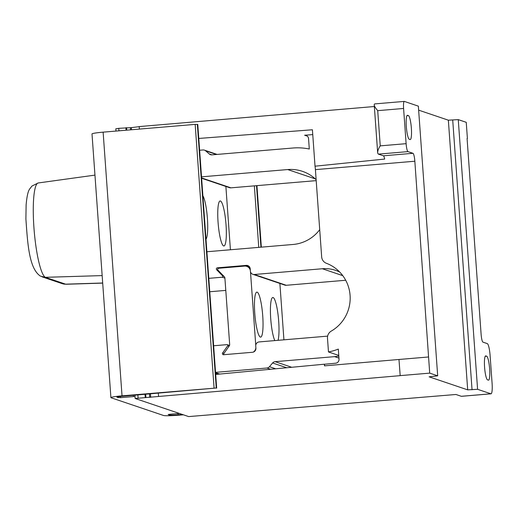 <?xml version="1.0" encoding="UTF-8"?>
<svg xmlns="http://www.w3.org/2000/svg" width="518" height="518" viewBox="0 0 518 518"><rect width="100%" height="100%" fill="white"/><g stroke="black" fill="none" stroke-linecap="round" stroke-linejoin="round"><path stroke-width="0.78" d="M400.136 375.628L429.707 373.128L437.684 375.822L429.111 376.826L467.689 389.86L477.59 389.303L490.896 393.797A11.299 1.936 85.2 0 0 491.038 393.816L461.473 396.315A11.299 1.936 85.2 0 1 461.324 396.296L455.95 394.483L188.656 416.589L135.153 398.491L400.187 375.647L398.977 359.479L324.508 365.857L324.391 364.199L324.637 365.85M491.038 393.816A11.299 1.936 85.2 0 0 492.087 383.236L490.099 355.516A11.299 1.936 85.2 0 0 487.296 343.609L482.977 342.145A7.53 1.289 85.2 0 1 481.105 334.22L467.081 138.494M488.357 380.147A12.05 2.066 85.2 0 0 488.513 380.167A12.05 2.066 85.2 0 0 489.594 368.434A12.05 2.066 85.2 0 0 486.642 356.177L485.845 355.905A12.05 2.066 85.2 0 0 485.69 355.885A12.05 2.066 85.2 0 0 484.608 367.618A12.05 2.066 85.2 0 0 487.561 379.875L488.357 380.147M477.59 389.303L458.262 119.626L466.245 122.319L467.398 138.468M418.641 110.146L448.355 120.182L458.262 119.626M437.684 375.822L418.356 106.145L404.39 101.424A7.53 1.289 85.2 0 0 404.293 101.411A7.53 1.289 85.2 0 0 403.593 108.469L406.118 143.674A7.53 1.289 85.2 0 0 407.983 151.619L378.412 154.118A7.53 1.289 85.2 0 1 377.674 152.888L374.223 104.707A7.53 1.289 85.2 0 1 374.721 103.911L404.293 101.411M429.707 373.128L414.84 161.227A7.53 1.289 85.2 0 0 412.975 153.302L407.983 151.619M407.588 115.3A12.05 2.066 85.2 0 0 407.433 115.281A12.05 2.066 85.2 0 0 406.352 127.014A12.05 2.066 85.2 0 0 409.304 139.271L410.107 139.543A12.05 2.066 85.2 0 0 410.262 139.562A12.05 2.066 85.2 0 0 411.337 127.829A12.05 2.066 85.2 0 0 408.385 115.566L407.284 115.326M324.527 364.245L335.638 363.209A3.768 3.697 108.7 0 0 339.031 359.149L338.312 349.087A54.973 54.008 108.7 0 1 328.477 351.955L327.493 338.241A7.53 7.401 108.7 0 1 331.261 331.099A37.652 36.992 108.7 0 0 350.084 295.402A37.652 36.992 108.7 0 0 326.398 263.293A7.53 7.401 108.7 0 1 321.665 256.87L315.41 169.632A7.53 1.289 85.2 0 0 315.022 166.194L384.667 159.071A7.53 1.289 85.2 0 0 383.404 155.801L378.412 154.118M377.674 152.888C377.616 150.861 378.47 148.517 380.244 145.862L377.719 110.658C375.239 107.744 374.074 105.763 374.223 104.707M158.54 396.264L158.32 393.22M215.695 374.443L324.391 364.199M198.776 138.448L312.412 129.765L315.022 166.194M139.387 129.092L139.206 126.586L374.3 106.527M199.624 150.252L202.959 149.967A3.768 3.697 108.7 0 1 205.652 150.842L209.278 153.982A3.768 3.697 108.7 0 0 211.966 154.856L292.864 148.018A58.741 57.705 108.7 0 1 309.298 149.016L308.553 138.662A3.768 3.697 108.7 0 0 304.623 135.224L312.755 134.609M118.939 130.821L118.758 128.334L131.358 127.635L139.213 126.664M138.092 398.012L137.872 394.949M115.987 131.067L115.825 128.814L118.758 128.334M183.398 414.808L179.228 415.164A13.552 0.991 -4.1 0 1 163.533 415.481L111.117 397.772A13.552 0.991 -4.1 0 1 110.904 397.617L92.003 133.935A13.552 0.991 -4.1 0 1 103.127 132.155L195.169 124.378L197.753 124.514M110.904 397.617A13.552 0.991 -4.1 0 1 122.028 395.843L216.252 388.014L123.096 396.199A7.53 0.55 -4.1 0 0 116.913 397.189A7.53 0.55 -4.1 0 0 117.036 397.274L120.474 397.656L135.01 396.458M179.409 413.461L169.697 414.283L168.149 414.529L169.444 414.983L169.399 414.309M182.336 414.452L178.166 414.801A7.53 0.55 -4.1 0 1 169.444 414.983M102.687 283.009L65.631 284.168A47.449 8.133 -94.8 0 0 66.174 284.252L62.302 283.676A9.79 9.615 -71.3 0 0 65.631 284.168L45.351 277.318L40.417 276.113M40.41 276.107C29.118 268.635 27.635 243.939 25.9 218.952L26.12 204.927C26.865 196.309 28.082 190.961 29.766 188.876L31.999 186.02L38.228 182.964A47.468 8.139 -94.8 0 0 33.994 228.451A47.468 8.139 -94.8 0 0 45.351 277.318L102.156 275.595M428.548 356.98L398.977 359.479M328.477 351.955L338.766 355.426M338.817 356.119A54.973 54.008 108.7 0 1 334.596 356.643L338.96 358.119M209.764 291.751L225.79 290.391M339.711 272.06A33.89 33.294 108.7 0 0 335.606 270.351A33.89 33.294 108.7 0 0 322.345 268.745L254.332 274.495L286.26 285.282L345.7 280.257M286.26 285.282A3.768 3.697 108.7 0 1 284.783 285.101L252.855 274.32A3.768 3.697 108.7 0 1 250.369 271.063L250.207 268.816A3.768 3.697 108.7 0 0 246.238 265.384L248.996 266.317M201.606 177.933L230.931 187.84L316.2 180.633M230.931 187.84A3.768 3.697 108.7 0 1 229.455 187.665L201.631 178.263M225.88 186.454L230.419 249.767M208.806 278.347L222.17 277.214A0.751 0.738 108.7 0 0 222.649 275.939L216.66 269.742A1.127 1.107 108.7 0 1 217.372 267.825L246.238 265.384M215.546 372.358L266.932 368.013A3.768 3.697 108.7 0 0 269.464 366.699L272.597 362.988A3.768 3.697 108.7 0 1 275.136 361.668L334.596 356.643M327.641 336.124A33.89 33.294 108.7 0 1 327.175 336.169L259.162 341.919A3.768 3.697 108.7 0 0 255.737 345.972L255.898 348.225A3.768 3.697 108.7 0 1 252.467 352.279L223.601 354.72A1.127 1.107 108.7 0 1 222.623 352.946L227.661 345.817A0.751 0.738 108.7 0 0 227.007 344.638L213.636 345.765M254.332 274.495A3.768 3.697 108.7 0 1 252.855 274.32M319.716 229.688A37.652 36.992 108.7 0 1 293.084 244.47L206.902 251.754M201.528 176.845L287.717 169.554A37.652 36.992 108.7 0 1 302.447 171.341A37.652 36.992 108.7 0 1 316.129 179.681M202.888 195.798A22.591 3.872 -94.8 0 1 207.414 218.525A22.591 3.872 -94.8 0 1 206.002 239.238M223.653 245.94A22.591 3.872 -94.8 0 1 218.117 222.954A22.591 3.872 -94.8 0 1 220.144 200.952A22.591 3.872 -94.8 0 1 220.435 200.99A22.591 3.872 -94.8 0 1 225.971 223.977A22.591 3.872 -94.8 0 1 223.951 245.979A22.591 3.872 -94.8 0 1 223.653 245.94M223.938 354.694A1.127 1.107 108.7 0 1 223.951 353.399L229.325 345.791A1.884 1.852 108.7 0 0 229.675 344.554L224.896 277.965A1.884 1.852 108.7 0 0 224.378 276.8L217.987 270.189A1.127 1.107 108.7 0 1 218.706 268.272L244.502 266.09A5.646 5.549 108.7 0 1 250.317 270.37M250.485 271.775L255.756 345.253M255.866 347.785A5.646 5.549 108.7 0 1 253.27 352.123M279.882 283.45L283.922 339.827M260.36 337.089A22.591 3.872 -94.8 0 1 254.824 314.102A22.591 3.872 -94.8 0 1 256.844 292.107A22.591 3.872 -94.8 0 1 257.135 292.146A22.591 3.872 -94.8 0 1 262.678 315.125A22.591 3.872 -94.8 0 1 260.651 337.127A22.591 3.872 -94.8 0 1 260.36 337.089M274.825 340.591A22.591 3.872 -94.8 0 1 270.532 315.507A22.591 3.872 -94.8 0 1 272.811 297.494A22.591 3.872 -94.8 0 1 273.103 297.533A22.591 3.872 -94.8 0 1 278.172 315.689A22.591 3.872 -94.8 0 1 278.056 340.32M461.324 396.296L490.896 393.797M486.642 356.177L485.211 356.3M472.047 389.769L452.719 120.092M467.689 389.86L448.355 120.182M408.385 115.566L406.96 115.689M377.719 110.658L403.593 108.469M380.244 145.862L406.118 143.674M412.975 153.302L383.404 155.801M414.84 161.227L315.41 169.632M304.623 135.224L307.323 136.137M150.693 397.312L150.447 393.887M131.514 129.759L131.358 127.635M149.728 397.377L149.482 393.971M130.549 129.837L130.4 127.7M145.908 397.371L145.688 394.289M126.755 130.16L126.58 127.693M145.241 397.403L145.021 394.347M126.088 130.212L125.906 127.726M118.298 397.701L118.227 396.782M133.411 396.561L133.327 395.338M120.474 397.656L120.39 396.471M178.166 414.801L178.082 413.578M258.76 247.371L254.351 185.858M260.93 247.183L256.52 185.677M256.934 185.645L261.344 247.151L256.909 185.645M122.028 395.843L103.127 132.155M214.07 388.06L195.169 124.378M216.252 388.014L197.345 124.333M216.647 388.15L197.746 124.469M222.17 277.214L224.909 278.14M222.649 275.939L223.983 276.385M216.66 269.742L217.987 270.189M217.372 267.825L218.706 268.272M227.661 345.817L228.988 346.27M222.623 352.946L223.951 353.399M322.345 268.745L342.761 275.647M215.566 372.656L219.736 374.061M266.932 368.013L270.636 369.263M269.464 366.699L275.667 368.79M272.597 362.988L286.7 367.748M275.136 361.668L291.738 367.275M205.652 150.842L216.42 154.481M209.278 153.982L211.888 154.863M287.717 169.554L315.248 178.859M135.153 398.491L134.92 395.202M216.679 388.17L197.779 124.488M38.228 182.964L94.956 175.116M62.302 283.676L42.029 276.826M66.174 284.252L102.7 283.113M246.71 266.362L249.825 267.411M227.298 344.671L229.532 345.422M215.611 373.31L218.259 374.203M204.429 150.149L217.1 154.422"/></g></svg>
